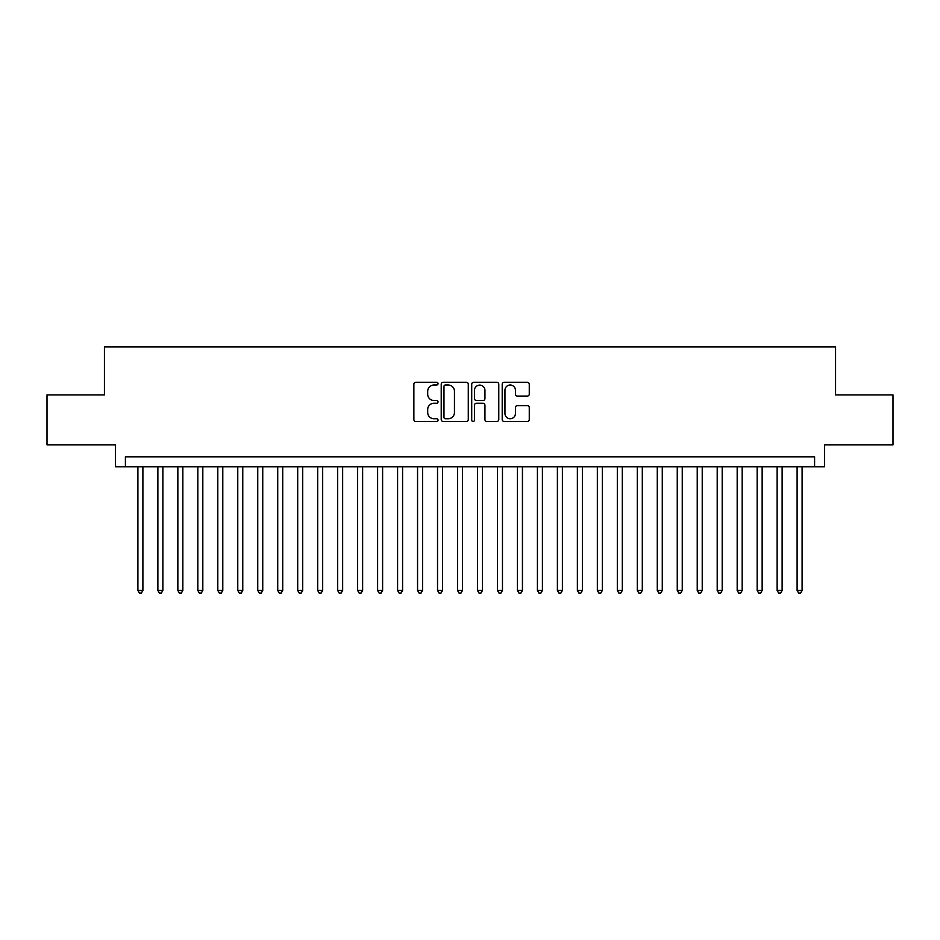 <?xml version="1.0" encoding="UTF-8"?>
<svg xmlns="http://www.w3.org/2000/svg" width="940" height="940" viewBox="0 0 940 940"><rect width="100%" height="100%" fill="white"/><g stroke="black" fill="none" stroke-linecap="round" stroke-linejoin="round"><path stroke-width="1.41" d="M438.04 383.649A1.375 1.375 0 0 0 436.665 382.274L415.832 382.274A1.962 1.962 0 0 0 413.87 384.237L413.87 419.522A1.962 1.962 0 0 0 415.832 421.484L436.665 421.484A1.375 1.375 0 0 0 438.04 420.121A1.375 1.375 0 0 0 436.665 418.747L433.974 418.747A6.274 6.274 0 0 1 427.7 412.472L427.7 409.523A6.274 6.274 0 0 1 433.974 403.248L436.665 403.248A1.375 1.375 0 0 0 438.04 401.885A1.375 1.375 0 0 0 436.665 400.511L433.974 400.511A6.274 6.274 0 0 1 427.7 394.236L427.7 391.287A6.274 6.274 0 0 1 433.974 385.012L436.665 385.012A1.375 1.375 0 0 0 438.04 383.649M527.305 396.093A1.962 1.962 0 0 0 529.267 394.13L529.267 384.237A1.962 1.962 0 0 0 527.305 382.274L504.169 382.274A1.962 1.962 0 0 0 502.207 384.237L502.207 419.522A1.962 1.962 0 0 0 504.169 421.484L527.305 421.484A1.962 1.962 0 0 0 529.267 419.522L529.267 407.572A1.962 1.962 0 0 0 527.305 405.61L517.399 405.61A1.962 1.962 0 0 0 515.437 407.572L515.437 413.494A5.24 5.24 0 0 1 510.197 418.747A5.24 5.24 0 0 1 504.956 413.494L504.956 390.264A5.24 5.24 0 0 1 510.197 385.012A5.24 5.24 0 0 1 515.437 390.264L515.437 394.13A1.962 1.962 0 0 0 517.399 396.093L527.305 396.093M814.592 466.804L824.58 466.804L824.58 444.832L893 444.832L893 394.894L835.566 394.894L835.566 346.942L104.434 346.942L104.434 394.894L47 394.894L47 444.832L115.42 444.832L115.42 466.804L814.592 466.804L814.592 456.816L125.408 456.816L125.408 466.804M468.285 384.237A1.962 1.962 0 0 0 466.322 382.274L443.187 382.274A1.962 1.962 0 0 0 441.224 384.237L441.224 419.522A1.962 1.962 0 0 0 443.187 421.484L466.322 421.484A1.962 1.962 0 0 0 468.285 419.522L468.285 384.237M473.678 382.274L496.814 382.274A1.962 1.962 0 0 1 498.776 384.237L498.776 419.522A1.962 1.962 0 0 1 496.814 421.484L486.908 421.484A1.962 1.962 0 0 1 484.946 419.522L484.946 405.211A1.962 1.962 0 0 0 482.995 403.248L476.427 403.248A1.962 1.962 0 0 0 474.465 405.211L474.465 420.121A1.375 1.375 0 0 1 473.09 421.484A1.375 1.375 0 0 1 471.716 420.121L471.716 384.237A1.962 1.962 0 0 1 473.678 382.274M445.349 385.012A1.375 1.375 0 0 0 443.974 386.387L443.974 417.372A1.375 1.375 0 0 0 445.349 418.747L448.18 418.747A6.274 6.274 0 0 0 454.455 412.472L454.455 391.287A6.274 6.274 0 0 0 448.18 385.012L445.349 385.012M484.946 390.359A5.24 5.24 0 0 0 479.706 385.118A5.24 5.24 0 0 0 474.465 390.359L474.465 398.548A1.962 1.962 0 0 0 476.427 400.511L482.995 400.511A1.962 1.962 0 0 0 484.946 398.548L484.946 390.359M137.898 466.804L137.898 590.461L142.892 590.461L142.892 466.804M142.892 590.461L141.388 593.058L139.39 593.058L137.898 590.461M157.873 466.804L157.873 590.461L162.867 590.461L162.867 466.804M162.867 590.461L161.363 593.058L159.365 593.058L157.873 590.461M177.848 466.804L177.848 590.461L182.842 590.461L182.842 466.804M182.842 590.461L181.338 593.058L179.34 593.058L177.848 590.461M197.823 466.804L197.823 590.461L202.817 590.461L202.817 466.804M202.817 590.461L201.313 593.058L199.315 593.058L197.823 590.461M217.798 466.804L217.798 590.461L222.792 590.461L222.792 466.804M222.792 590.461L221.3 593.058L219.302 593.058L217.798 590.461M237.773 466.804L237.773 590.461L242.767 590.461L242.767 466.804M242.767 590.461L241.275 593.058L239.277 593.058L237.773 590.461M257.748 466.804L257.748 590.461L262.742 590.461L262.742 466.804M262.742 590.461L261.25 593.058L259.252 593.058L257.748 590.461M277.723 466.804L277.723 590.461L282.717 590.461L282.717 466.804M282.717 590.461L281.225 593.058L279.227 593.058L277.723 590.461M297.698 466.804L297.698 590.461L302.704 590.461L302.704 466.804M302.704 590.461L301.2 593.058L299.202 593.058L297.698 590.461M317.685 466.804L317.685 590.461L322.679 590.461L322.679 466.804M322.679 590.461L321.174 593.058L319.177 593.058L317.685 590.461M337.66 466.804L337.66 590.461L342.654 590.461L342.654 466.804M342.654 590.461L341.149 593.058L339.152 593.058L337.66 590.461M357.635 466.804L357.635 590.461L362.629 590.461L362.629 466.804M362.629 590.461L361.125 593.058L359.127 593.058L357.635 590.461M377.61 466.804L377.61 590.461L382.603 590.461L382.603 466.804M382.603 590.461L381.099 593.058L379.102 593.058L377.61 590.461M397.585 466.804L397.585 590.461L402.579 590.461L402.579 466.804M402.579 590.461L401.086 593.058L399.089 593.058L397.585 590.461M417.56 466.804L417.56 590.461L422.554 590.461L422.554 466.804M422.554 590.461L421.061 593.058L419.064 593.058L417.56 590.461M437.535 466.804L437.535 590.461L442.529 590.461L442.529 466.804M442.529 590.461L441.036 593.058L439.039 593.058L437.535 590.461M457.51 466.804L457.51 590.461L462.504 590.461L462.504 466.804M462.504 590.461L461.011 593.058L459.014 593.058L457.51 590.461M477.497 466.804L477.497 590.461L482.49 590.461L482.49 466.804M482.49 590.461L480.986 593.058L478.989 593.058L477.497 590.461M497.471 466.804L497.471 590.461L502.465 590.461L502.465 466.804M502.465 590.461L500.961 593.058L498.964 593.058L497.471 590.461M517.447 466.804L517.447 590.461L522.44 590.461L522.44 466.804M522.44 590.461L520.936 593.058L518.939 593.058L517.447 590.461M537.422 466.804L537.422 590.461L542.415 590.461L542.415 466.804M542.415 590.461L540.911 593.058L538.914 593.058L537.422 590.461M557.397 466.804L557.397 590.461L562.39 590.461L562.39 466.804M562.39 590.461L560.898 593.058L558.901 593.058L557.397 590.461M577.371 466.804L577.371 590.461L582.365 590.461L582.365 466.804M582.365 590.461L580.873 593.058L578.876 593.058L577.371 590.461M597.346 466.804L597.346 590.461L602.34 590.461L602.34 466.804M602.34 590.461L600.848 593.058L598.851 593.058L597.346 590.461M617.322 466.804L617.322 590.461L622.315 590.461L622.315 466.804M622.315 590.461L620.823 593.058L618.826 593.058L617.322 590.461M637.297 466.804L637.297 590.461L642.302 590.461L642.302 466.804M642.302 590.461L640.798 593.058L638.8 593.058L637.297 590.461M657.283 466.804L657.283 590.461L662.277 590.461L662.277 466.804M662.277 590.461L660.773 593.058L658.775 593.058L657.283 590.461M677.258 466.804L677.258 590.461L682.252 590.461L682.252 466.804M682.252 590.461L680.748 593.058L678.75 593.058L677.258 590.461M697.233 466.804L697.233 590.461L702.227 590.461L702.227 466.804M702.227 590.461L700.723 593.058L698.726 593.058L697.233 590.461M717.208 466.804L717.208 590.461L722.202 590.461L722.202 466.804M722.202 590.461L720.698 593.058L718.701 593.058L717.208 590.461M737.183 466.804L737.183 590.461L742.177 590.461L742.177 466.804M742.177 590.461L740.685 593.058L738.687 593.058L737.183 590.461M757.158 466.804L757.158 590.461L762.152 590.461L762.152 466.804M762.152 590.461L760.66 593.058L758.662 593.058L757.158 590.461M777.133 466.804L777.133 590.461L782.127 590.461L782.127 466.804M782.127 590.461L780.635 593.058L778.637 593.058L777.133 590.461M797.108 466.804L797.108 590.461L802.102 590.461L802.102 466.804M802.102 590.461L800.61 593.058L798.612 593.058L797.108 590.461"/></g></svg>
